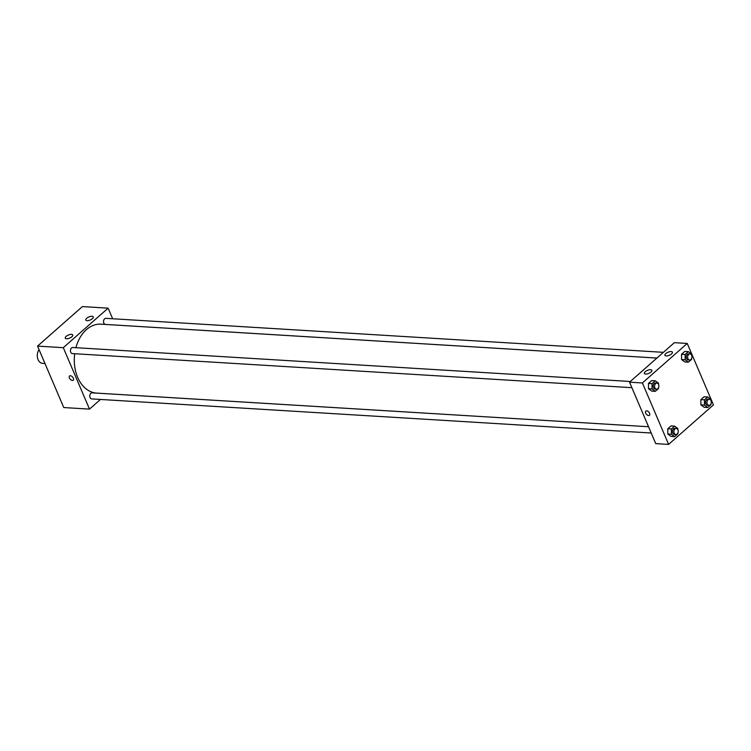 <?xml version="1.0" encoding="UTF-8"?>
<svg xmlns="http://www.w3.org/2000/svg" width="751" height="751" viewBox="0 0 751 751"><rect width="100%" height="100%" fill="white"/><g stroke="black" fill="none" stroke-linecap="round" stroke-linejoin="round"><path stroke-width="1.13" d="M39.052 349.628A8.13 5.764 93.5 0 0 37.606 358.265A8.13 5.764 93.5 0 0 42.554 363.353L44.966 363.493M100.465 399.457L89.5 409.117L63.76 407.549L37.55 346.108L82.385 306.586L108.125 308.154L112.65 318.762M69.543 375.998A2.797 1.605 -131.4 0 0 69.749 378.579A2.797 1.605 -131.4 0 0 72.387 380.438A2.797 1.605 48.6 0 1 69.749 378.579A2.797 1.605 48.6 0 1 69.543 375.998A2.797 1.605 48.6 0 1 72.594 377.03A2.797 1.605 48.6 0 1 73.232 380.184A2.797 1.605 48.6 0 1 72.387 380.438A2.797 1.605 -131.4 0 0 73.232 380.184M89.5 409.117L63.291 347.675L37.55 346.108M71.861 336.748A4.065 1.652 156.9 0 1 67.975 338.635A4.065 1.652 156.9 0 1 65.262 338.175A4.065 1.652 156.9 0 1 68.35 335.059A4.065 1.652 156.9 0 1 72.734 334.984A4.065 1.652 156.9 0 1 71.861 336.748M92.411 318.64A4.065 1.652 156.9 0 1 88.524 320.527A4.065 1.652 156.9 0 1 85.811 320.057A4.065 1.652 156.9 0 1 88.9 316.95A4.065 1.652 156.9 0 1 93.284 316.875A4.065 1.652 156.9 0 1 92.411 318.64M63.291 347.675L108.125 308.154M630.324 381.489L72.791 347.506A3.051 2.159 93.5 0 0 70.444 350.417A3.051 2.159 93.5 0 0 72.415 353.59L631.882 387.685M663.405 352.332L105.872 318.349A3.051 2.159 93.5 0 0 103.525 321.259A3.051 2.159 93.5 0 0 105.497 324.432L656.928 358.039M74.706 353.73A34.527 24.483 93.5 0 0 96.71 393.102L648.535 426.737L92.129 392.839A3.051 2.159 93.5 0 0 89.782 395.749A3.051 2.159 93.5 0 0 91.753 398.922L651.22 433.017M656.909 358.058L100.916 324.169A34.527 24.483 93.5 0 0 75.907 347.694M674.37 342.663L629.535 382.184L642.405 382.963L687.24 343.451L674.37 342.663M687.24 343.451L713.45 404.892L668.615 444.414L655.745 443.625L629.535 382.184M645.616 374.064A4.065 1.652 156.9 0 1 644.377 373.463A4.065 1.652 156.9 0 1 647.465 370.356A4.065 1.652 156.9 0 1 651.849 370.281A4.065 1.652 156.9 0 1 650.967 372.045A4.065 1.652 156.9 0 1 645.616 374.064M671.15 351.562A4.065 1.652 156.9 0 1 672.398 352.163A4.065 1.652 156.9 0 1 671.525 353.937A4.065 1.652 156.9 0 1 667.639 355.814A4.065 1.652 156.9 0 1 664.926 355.354A4.065 1.652 156.9 0 1 666.804 352.857A4.065 1.652 156.9 0 1 671.15 351.562M700.899 404.873L704.156 407.286L700.899 404.873L700.88 399.607L700.899 404.873L704.476 405.089L704.457 399.823L707.686 396.969L710.944 399.382L710.953 400.555M704.119 396.753L700.88 399.607L704.119 396.753L707.686 396.969M667.817 434.031L671.075 436.444L667.817 434.031L667.799 428.765L667.817 434.031L671.394 434.247L671.375 428.981L674.605 426.127L677.862 428.539L677.871 429.703M671.037 425.911L667.799 428.765L671.037 425.911L674.605 426.127M648.479 388.689L651.737 391.111L648.479 388.689L648.46 383.423L648.479 388.689L652.056 388.915L652.037 383.648L655.276 380.795L658.524 383.207L658.533 384.371M651.699 380.579L648.46 383.423L651.699 380.579L655.276 380.795M668.615 444.414L642.405 382.963M681.561 359.541L684.818 361.954L681.561 359.541L681.542 354.275L681.561 359.541L685.137 359.757L685.119 354.491L688.357 351.637L691.605 354.05L691.615 355.214M684.781 351.421L681.542 354.275L684.781 351.421L688.357 351.637M645.794 411.116A2.797 1.605 -131.4 0 0 645.672 413.088A2.797 1.605 48.6 0 1 645.794 411.116A2.797 1.605 48.6 0 1 648.845 412.149A2.797 1.605 48.6 0 1 649.484 415.303A2.797 1.605 48.6 0 1 645.672 413.088A2.797 1.605 -131.4 0 0 649.493 415.303M710.962 403.85L710.962 404.648L707.733 407.502L704.476 405.089M709.329 399.288L707.893 399.194A3.051 2.159 93.5 0 0 705.555 402.104A3.051 2.159 93.5 0 0 707.526 405.277L708.953 405.362A3.051 2.159 93.5 0 0 710.972 403.841A3.051 2.159 93.5 0 0 711.009 400.677A3.051 2.159 93.5 0 0 709.329 399.288A3.051 2.159 93.5 0 0 706.982 402.198A3.051 2.159 93.5 0 0 708.953 405.362M704.457 399.823L700.88 399.607M707.733 407.502L704.156 407.286M677.881 433.008L677.881 433.806L674.651 436.66L671.394 434.247M676.247 428.436L674.811 428.352A3.051 2.159 93.5 0 0 672.474 431.262A3.051 2.159 93.5 0 0 674.445 434.435L675.872 434.519A3.051 2.159 93.5 0 0 677.89 432.998A3.051 2.159 93.5 0 0 677.928 429.835A3.051 2.159 93.5 0 0 676.247 428.436A3.051 2.159 93.5 0 0 673.9 431.346A3.051 2.159 93.5 0 0 675.872 434.519M671.375 428.981L667.799 428.765M674.651 436.66L671.075 436.444M691.624 358.518L691.633 359.316L688.395 362.17L685.137 359.757M689.991 353.946L688.554 353.862A3.051 2.159 93.5 0 0 686.217 356.772A3.051 2.159 93.5 0 0 688.188 359.945L689.615 360.029A3.051 2.159 93.5 0 0 691.633 358.509A3.051 2.159 93.5 0 0 691.671 355.345A3.051 2.159 93.5 0 0 689.991 353.946A3.051 2.159 93.5 0 0 687.644 356.856A3.051 2.159 93.5 0 0 689.615 360.029M685.119 354.491L681.542 354.275M688.395 362.17L684.818 361.954M658.543 387.676L658.552 388.474L655.313 391.327L652.056 388.915M656.909 383.104L655.473 383.019A3.051 2.159 93.5 0 0 653.135 385.93A3.051 2.159 93.5 0 0 655.107 389.102L656.534 389.187A3.051 2.159 93.5 0 0 658.552 387.666A3.051 2.159 93.5 0 0 658.589 384.503A3.051 2.159 93.5 0 0 656.909 383.104A3.051 2.159 93.5 0 0 654.562 386.014A3.051 2.159 93.5 0 0 656.534 389.187M652.037 383.648L648.46 383.423M655.313 391.327L651.737 391.111"/></g></svg>
